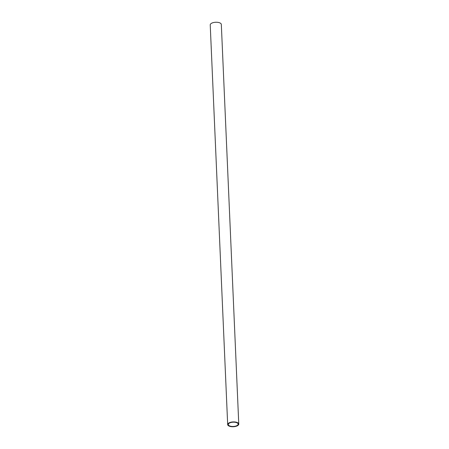 <?xml version="1.0" encoding="UTF-8"?>
<svg xmlns="http://www.w3.org/2000/svg" width="449" height="449" viewBox="0 0 449 449"><rect width="100%" height="100%" fill="white"/><g stroke="black" fill="none" stroke-linecap="round" stroke-linejoin="round"><path stroke-width="0.67" d="M238.773 424.081L221.323 24.431A5.551 2.413 177.5 0 0 218.382 22.45A5.551 2.413 177.5 0 0 210.227 24.919L227.677 424.569A5.551 2.413 -2.5 0 1 235.832 422.099A5.551 2.413 -2.5 0 1 238.773 424.081A5.551 2.413 -2.5 0 1 230.618 426.55A5.551 2.413 -2.5 0 1 227.677 424.569M235.534 422.352A4.922 2.138 177.5 0 0 228.305 424.541A4.922 2.138 177.5 0 0 230.915 426.297A4.922 2.138 177.5 0 0 238.144 424.109A4.922 2.138 177.5 0 0 235.534 422.352"/></g></svg>
